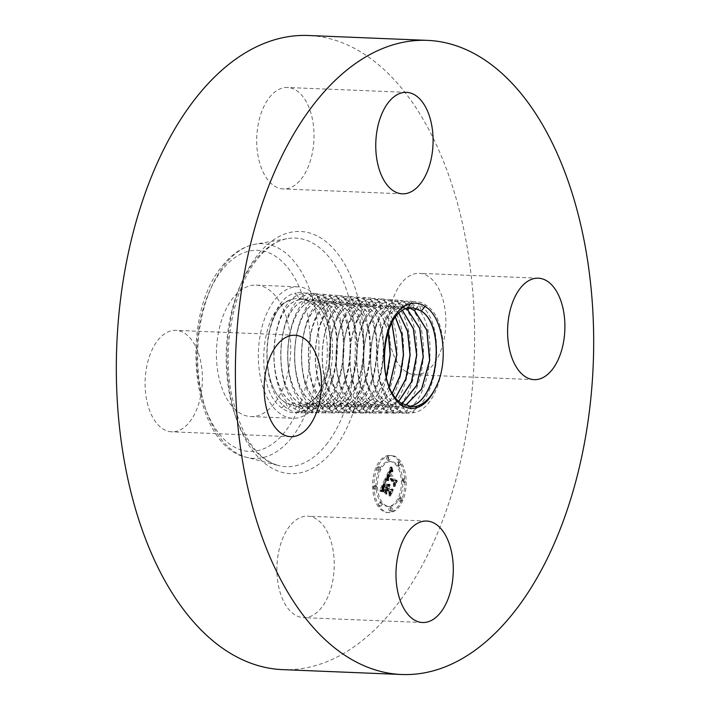 <?xml version="1.0" encoding="UTF-8"?>
<svg xmlns="http://www.w3.org/2000/svg" width="710" height="710" viewBox="0 0 710 710"><rect width="100%" height="100%" fill="white"/><g stroke="black" fill="none" stroke-linecap="round" stroke-linejoin="round"><path stroke-width="0.53" stroke-dasharray="3.55 2.66" d="M280.423 413.903A65.773 37.062 -87.7 0 1 259.443 339.806A65.773 37.062 -87.7 0 1 298.164 286.849A65.773 37.062 -87.7 0 1 310.518 291.224A65.773 37.062 -87.7 0 1 331.499 365.33A65.773 37.062 -87.7 0 1 292.786 418.279A65.773 37.062 -87.7 0 1 280.423 413.903M292.955 299.141C298.12 297.623 303.152 298.351 308.033 301.342C338.306 316.562 331.321 405.907 298.28 412.199L295.608 412.794C290.772 412.918 286.201 411.312 281.879 407.984C254.029 389.683 259.816 310.022 288.5 300.783A53.924 30.388 -87.7 0 1 292.893 299.158L296.123 293.044C263.144 297.57 255.289 390.544 288.029 408.889C293.496 412.519 299.194 413.681 305.123 412.377C339.93 407.939 349.657 315.24 318.879 297.02C313.784 293.408 308.459 292.254 302.895 293.576C270.057 298.085 262.247 390.66 294.854 408.924C300.294 412.545 305.966 413.699 311.876 412.404C346.542 407.984 356.225 315.675 325.588 297.534C320.512 293.94 315.204 292.795 309.675 294.109C276.98 298.59 269.196 390.775 301.67 408.96C307.093 412.563 312.746 413.717 318.63 412.421C353.145 408.028 362.801 316.119 332.289 298.049C327.239 294.464 321.958 293.328 316.447 294.632C283.893 299.105 276.154 390.89 308.495 408.995C313.891 412.59 319.518 413.735 325.375 412.448C359.748 408.064 369.369 316.553 338.989 298.564C333.966 294.996 328.712 293.869 323.219 295.165C290.816 299.62 283.113 391.006 315.311 409.04C320.689 412.608 326.298 413.752 332.129 412.474C366.36 408.108 375.936 316.988 345.699 299.079C340.693 295.529 335.457 294.401 329.999 295.697C297.73 300.126 290.07 391.121 322.136 409.075C327.488 412.634 333.07 413.77 338.883 412.492C372.963 408.152 382.504 317.423 352.4 299.593C347.421 296.061 342.211 294.934 336.771 296.23C304.652 300.641 297.029 391.245 328.961 409.111C334.286 412.652 339.841 413.788 345.628 412.519C379.566 408.197 389.071 317.867 359.109 300.108C354.148 296.594 348.956 295.475 343.542 296.762C311.575 301.147 303.978 391.361 335.777 409.146C341.084 412.679 346.622 413.806 352.382 412.537C386.178 408.232 395.639 318.302 365.81 300.623C360.875 297.117 355.71 296.008 350.323 297.286C318.488 301.661 310.936 391.476 342.602 409.191C347.882 412.696 353.394 413.823 359.127 412.563C392.781 408.277 402.206 318.737 372.51 301.138C367.594 297.65 362.455 296.549 357.094 297.818C325.411 302.176 317.894 391.592 349.418 409.226C354.68 412.723 360.174 413.841 365.881 412.59C399.384 408.321 408.774 319.18 379.22 301.661C374.321 298.182 369.209 297.082 363.866 298.351C332.324 302.682 324.852 391.707 356.242 409.262C361.479 412.741 366.946 413.859 372.635 412.608C405.996 408.356 415.35 319.615 385.92 302.176C381.048 298.715 375.954 297.614 370.647 298.883C339.247 303.197 331.81 391.822 363.058 409.306C368.277 412.767 373.717 413.877 379.38 412.634C412.599 408.401 421.917 320.05 392.621 302.691C387.775 299.247 382.708 298.156 377.418 299.407C346.169 303.702 338.759 391.938 369.883 409.342C375.075 412.785 380.498 413.894 386.133 412.652C419.202 408.445 428.485 320.494 399.331 303.205C394.503 299.78 389.462 298.688 384.19 299.939C353.083 304.217 345.717 392.053 376.708 409.377C381.873 412.812 387.269 413.912 392.878 412.679C425.814 408.49 435.052 320.929 406.031 303.72C401.23 300.303 396.207 299.221 390.961 300.472C360.005 304.732 352.675 392.168 383.524 409.413C388.672 412.838 394.041 413.93 399.632 412.705C432.417 408.525 441.62 321.364 412.732 304.235C407.957 300.836 402.961 299.762 397.742 301.005C366.919 305.238 359.633 392.284 390.349 409.457C395.47 412.856 400.822 413.948 406.386 412.723C439.02 408.57 448.188 321.799 419.441 304.75C414.684 301.368 409.705 300.294 404.514 301.528C373.842 305.753 366.591 392.399 397.165 409.492C402.268 412.883 407.593 413.965 413.131 412.75C445.631 408.614 454.755 322.242 426.142 305.264C421.412 301.901 416.459 300.836 411.285 302.061C405.206 303.623 399.774 308.06 395.008 315.373M238.516 412.19A65.773 37.062 92.3 0 0 250.879 416.566A65.773 37.062 92.3 0 0 289.591 363.609A65.773 37.062 92.3 0 0 268.611 289.511A65.773 37.062 92.3 0 0 256.248 285.127A65.773 37.062 92.3 0 0 217.535 338.084A65.773 37.062 92.3 0 0 238.516 412.19M295.608 412.794L298.377 412.359C333.327 407.895 343.09 314.805 312.178 296.505C307.057 292.875 301.706 291.721 296.123 293.044L299.567 299.664C270.182 303.916 263.419 386.462 292.662 402.907L303.765 406.484L307.954 406.022C339.176 401.851 347.793 319.58 320.521 303.25L311.468 299.762L306.338 300.197C277.104 304.43 270.377 386.577 299.487 402.943L310.536 406.502L314.707 406.04C345.779 401.895 354.361 320.015 327.221 303.773L318.222 300.294L313.119 300.72C284.027 304.936 277.335 386.693 306.312 402.978L317.308 406.528L321.461 406.067C352.382 401.94 360.928 320.458 333.931 304.288L324.967 300.827L319.89 301.253C290.94 305.451 284.293 386.808 313.128 403.023L324.071 406.546L328.206 406.084C358.985 401.984 367.496 320.893 340.631 304.803L331.721 301.359L326.662 301.786C297.863 305.957 291.242 386.923 319.953 403.058L330.842 406.573L334.96 406.111C365.597 402.029 374.072 321.328 347.341 305.318L338.466 301.892L333.443 302.318C304.785 306.471 298.2 387.048 326.769 403.094L337.614 406.59L326.928 403.094C298.369 387.048 304.936 306.48 333.594 302.327L338.626 301.901L347.492 305.327C374.223 321.337 365.748 402.02 335.12 406.111L331.002 406.573L320.112 403.058C291.411 386.932 298.022 305.974 326.822 301.794L331.872 301.368L340.791 304.812C367.656 320.902 359.145 401.975 328.366 406.084L324.23 406.546L313.287 403.023C284.453 386.817 291.1 305.46 320.05 301.262L325.127 300.845L334.082 304.297C361.079 320.458 352.542 401.94 321.612 406.067L317.459 406.528L306.471 402.978C277.495 386.702 284.186 304.954 313.27 300.738L318.373 300.312L327.381 303.782C354.512 320.024 345.93 401.895 314.867 406.04L310.696 406.51L299.647 402.943C270.537 386.586 277.264 304.439 306.498 300.206L311.628 299.78L320.68 303.268C347.944 319.589 339.327 401.851 308.113 406.022L303.924 406.484L292.822 402.907C263.579 386.462 270.35 303.924 299.726 299.673L304.883 299.247L313.971 302.753C341.377 319.154 332.724 401.807 301.359 405.996L297.153 406.466L286.006 402.872C256.656 386.364 263.401 303.534 292.893 299.158M288.5 300.783C261.662 312.098 258.688 387.509 285.846 402.872L296.993 406.466L301.209 405.996C332.564 401.807 341.226 319.145 313.82 302.735L304.723 299.23L299.567 299.664M386.284 377.09L376.123 396.668L361.958 406.2L357.92 406.652L347.234 403.209C319.074 387.394 325.535 307.998 353.766 303.907L358.71 303.489L367.452 306.862C393.775 322.642 385.415 402.153 355.213 406.182L351.157 406.635L340.409 403.173C312.116 387.278 318.621 307.492 346.986 303.374L351.965 302.957L360.742 306.347C387.207 322.207 378.803 402.108 348.459 406.155L344.385 406.608L333.594 403.129C305.158 387.163 311.699 306.977 340.214 302.842L345.22 302.424L354.041 305.832C380.64 321.763 372.2 402.064 341.705 406.138L337.614 406.59M386.346 377.365L376.202 396.757L362.118 406.2L358.08 406.652L347.394 403.209C319.234 387.403 325.695 308.016 353.917 303.916L358.87 303.498L367.602 306.871C393.926 322.642 385.565 402.144 355.373 406.182L351.308 406.635L340.578 403.173C312.276 387.287 318.781 307.51 347.146 303.392L352.124 302.966L360.902 306.356C387.358 322.207 378.962 402.108 348.619 406.155L344.545 406.608L333.753 403.138C305.318 387.163 311.859 306.995 340.365 302.859L345.371 302.433L354.192 305.841C380.791 321.772 372.359 402.064 341.865 406.138L337.774 406.59M389.284 386.471L380.054 399.712L368.712 406.226L364.692 406.67L354.059 403.245C326.023 387.509 332.457 308.513 360.538 304.439L365.464 304.022L374.152 307.377L382.504 317.175L388.104 331.996M389.355 386.639L380.152 399.765L368.872 406.226L364.851 406.67L354.21 403.245C326.192 387.518 332.617 308.53 360.689 304.448L365.623 304.031L374.312 307.386L382.601 317.086L388.192 331.73M392.417 392.843L375.457 406.253L371.463 406.697L360.875 403.289C332.981 387.624 339.38 309.019 367.31 304.963L372.209 304.555L380.853 307.892L391.849 323.227M392.488 392.967L375.625 406.244L371.623 406.697L361.035 403.289C333.15 387.633 339.531 309.045 367.469 304.98L372.368 304.563L381.013 307.9L391.929 323.068M395.612 397.538L382.211 406.271L378.235 406.715L367.7 403.324C339.939 387.74 346.294 309.524 374.09 305.495L378.962 305.087L387.562 308.406L395.461 317.485M395.683 397.635L382.37 406.271L378.394 406.715L367.86 403.324C340.108 387.749 346.453 309.551 374.241 305.513L379.113 305.096L387.713 308.415L395.55 317.379M398.851 401.052L388.956 406.298L385.006 406.732L374.516 403.36C346.817 387.846 353.332 309.871 380.862 306.028L385.707 305.62L394.263 308.921L399.011 313.465M398.931 401.123L389.124 406.298L385.157 406.732L374.676 403.36C346.986 387.855 353.482 309.897 381.013 306.037L385.867 305.628L394.414 308.93L399.091 313.385M374.676 403.36L376.708 409.377L381.332 403.395C353.775 387.962 360.245 310.385 387.633 306.56L392.461 306.152L400.964 309.436L402.508 310.661M402.215 403.679L395.878 406.315L391.929 406.759L381.501 403.395C353.944 387.971 360.405 310.412 387.784 306.569L392.612 306.161L401.123 309.453L402.588 310.607M381.332 403.395L391.929 406.759M402.135 403.626L395.71 406.315L391.769 406.759M405.445 405.401L398.541 406.777L388.157 403.431C360.733 388.077 367.168 310.9 394.414 307.084L399.206 306.685L405.969 308.85M405.525 405.437L398.7 406.777L388.317 403.44C360.902 388.086 367.327 310.918 394.565 307.102L399.366 306.693L406.049 308.814M408.791 406.457L405.312 406.794L394.982 403.475C367.691 388.192 374.09 311.406 401.185 307.616L405.96 307.217L409.395 307.9M408.871 406.466L405.472 406.794L395.142 403.475C367.86 388.21 374.241 311.433 401.336 307.634L406.111 307.226L409.475 307.892M412.208 406.821L401.807 403.511C374.649 388.317 381.004 311.921 407.957 308.149L412.758 307.749M393.269 354.033A50.774 28.613 92.3 0 0 415.119 374.773A50.774 28.613 92.3 0 0 441.922 347.51A50.774 28.613 92.3 0 0 441.123 294.055A50.774 28.613 92.3 0 0 419.273 273.314A50.774 28.613 92.3 0 0 392.47 300.578A50.774 28.613 92.3 0 0 393.269 354.033M282.5 669.628A317.326 178.822 92.3 0 0 394.077 608.399A317.326 178.822 92.3 0 0 468.813 257.446A317.326 178.822 92.3 0 0 308.442 35.5M289.804 525.977A50.774 28.613 92.3 0 0 277.841 582.129A50.774 28.613 92.3 0 0 303.507 617.647A50.774 28.613 92.3 0 0 321.355 607.849A50.774 28.613 92.3 0 0 333.318 551.697A50.774 28.613 92.3 0 0 307.652 516.179A50.774 28.613 92.3 0 0 289.804 525.977M197.673 351.095A50.774 28.613 92.3 0 0 175.823 330.354A50.774 28.613 92.3 0 0 149.02 357.618A50.774 28.613 92.3 0 0 149.819 411.072A50.774 28.613 92.3 0 0 171.669 431.813A50.774 28.613 92.3 0 0 198.472 404.549A50.774 28.613 92.3 0 0 197.673 351.095M301.138 179.151A50.774 28.613 92.3 0 0 313.101 122.999A50.774 28.613 92.3 0 0 287.435 87.49A50.774 28.613 92.3 0 0 269.587 97.279A50.774 28.613 92.3 0 0 257.632 153.431A50.774 28.613 92.3 0 0 283.29 188.949A50.774 28.613 92.3 0 0 301.138 179.151M399.109 461.296A28.56 16.09 92.3 0 0 389.861 455.429A28.56 16.09 92.3 0 0 373.762 474.493A28.56 16.09 92.3 0 0 378.27 506.629A28.56 16.09 92.3 0 0 387.527 512.496A28.56 16.09 92.3 0 0 403.617 493.432A28.56 16.09 92.3 0 0 399.109 461.296M379.699 506.691A28.56 16.09 -87.7 0 1 375.191 474.555A28.56 16.09 -87.7 0 1 391.29 455.483A28.56 16.09 -87.7 0 1 400.538 461.358A28.56 16.09 -87.7 0 1 405.046 493.494A28.56 16.09 -87.7 0 1 388.956 512.558A28.56 16.09 -87.7 0 1 379.699 506.691M398.328 466.159A22.498 12.682 -87.7 0 1 401.878 491.48A22.498 12.682 -87.7 0 1 389.204 506.505A22.498 12.682 -87.7 0 1 381.909 501.881A22.498 12.682 -87.7 0 1 378.359 476.561A22.498 12.682 -87.7 0 1 391.041 461.544A22.498 12.682 -87.7 0 1 398.328 466.159M379.752 467.144A1.731 0.976 -87.7 0 1 380.027 469.088A1.731 0.976 -87.7 0 1 379.051 470.251A1.731 0.976 -87.7 0 1 378.492 469.896A1.731 0.976 -87.7 0 1 378.217 467.943A1.731 0.976 -87.7 0 1 379.193 466.79A1.731 0.976 -87.7 0 1 379.752 467.144M381.439 502.911A1.731 0.976 -87.7 0 1 381.714 504.863A1.731 0.976 -87.7 0 1 380.737 506.017A1.731 0.976 -87.7 0 1 380.178 505.662A1.731 0.976 -87.7 0 1 379.903 503.709A1.731 0.976 -87.7 0 1 380.88 502.556A1.731 0.976 -87.7 0 1 381.439 502.911L380.01 502.858A1.731 0.976 92.3 0 0 379.451 502.502A1.731 0.976 92.3 0 0 378.474 503.656A1.731 0.976 92.3 0 0 378.749 505.6A1.731 0.976 92.3 0 0 379.309 505.955A1.731 0.976 92.3 0 0 380.285 504.801A1.731 0.976 92.3 0 0 380.01 502.858M376.389 486.013A1.731 0.976 -87.7 0 1 376.664 487.965A1.731 0.976 -87.7 0 1 375.688 489.119A1.731 0.976 -87.7 0 1 375.128 488.764A1.731 0.976 -87.7 0 1 374.853 486.811A1.731 0.976 -87.7 0 1 375.83 485.658A1.731 0.976 -87.7 0 1 376.389 486.013M401.753 498.154A1.731 0.976 -87.7 0 1 402.029 500.106A1.731 0.976 -87.7 0 1 401.052 501.26A1.731 0.976 -87.7 0 1 400.484 500.905A1.731 0.976 -87.7 0 1 400.218 498.953A1.731 0.976 -87.7 0 1 401.194 497.799A1.731 0.976 -87.7 0 1 401.753 498.154M391.947 507.943A1.731 0.976 -87.7 0 1 392.222 509.886A1.731 0.976 -87.7 0 1 391.245 511.049A1.731 0.976 -87.7 0 1 390.677 510.694A1.731 0.976 -87.7 0 1 390.411 508.742A1.731 0.976 -87.7 0 1 391.387 507.588A1.731 0.976 -87.7 0 1 391.947 507.943M398.798 465.13A1.731 0.976 -87.7 0 1 398.532 463.186A1.731 0.976 -87.7 0 1 399.508 462.032A1.731 0.976 -87.7 0 1 400.067 462.387A1.731 0.976 -87.7 0 1 400.342 464.331A1.731 0.976 -87.7 0 1 399.366 465.485A1.731 0.976 -87.7 0 1 398.798 465.13L397.369 465.077A1.731 0.976 92.3 0 0 397.937 465.432A1.731 0.976 92.3 0 0 398.913 464.278A1.731 0.976 92.3 0 0 398.638 462.325A1.731 0.976 92.3 0 0 398.079 461.97A1.731 0.976 92.3 0 0 397.103 463.124A1.731 0.976 92.3 0 0 397.369 465.077M388.299 460.107A1.731 0.976 -87.7 0 1 388.024 458.154A1.731 0.976 -87.7 0 1 389 457A1.731 0.976 -87.7 0 1 389.559 457.355A1.731 0.976 -87.7 0 1 389.834 459.308A1.731 0.976 -87.7 0 1 388.858 460.462A1.731 0.976 -87.7 0 1 388.299 460.107M403.848 482.028A1.731 0.976 -87.7 0 1 403.582 480.084A1.731 0.976 -87.7 0 1 404.558 478.93A1.731 0.976 -87.7 0 1 405.117 479.285A1.731 0.976 -87.7 0 1 405.392 481.229A1.731 0.976 -87.7 0 1 404.416 482.383A1.731 0.976 -87.7 0 1 403.848 482.028M380.48 501.828A22.498 12.682 92.3 0 0 387.775 506.443A22.498 12.682 92.3 0 0 400.449 491.426A22.498 12.682 92.3 0 0 396.899 466.106A22.498 12.682 92.3 0 0 389.612 461.482A22.498 12.682 92.3 0 0 376.93 476.508A22.498 12.682 92.3 0 0 380.48 501.828M385.006 478.78L387.296 479.641L386.817 477.191L387.749 474.555L393.633 482.649L393.686 484.646L395.763 480.12L394.494 480.617L389.142 473.073L390.26 471.254L391.467 471.529L390.216 470.934L388.743 472.505L390.065 470.162L391.521 470.774L390.518 466.994L385.006 478.78L386.435 478.842L391.947 467.047L392.95 470.836L391.494 470.224L390.172 472.567L391.645 470.996L392.763 471.44L391.521 471.431L390.571 473.135L395.923 480.679L397.192 480.173L395.115 484.699L395.062 482.711L389.178 474.608L388.246 477.253L388.725 479.703L386.435 478.842M385.06 479.88L387.287 480.661L385.095 479.534L388.787 480.395L386.488 479.942M387.11 478.425L387.873 475.851L393.287 483.466L393.571 486.465L395.861 480.972L393.677 485.711L393.464 483.226L387.864 475.327L387.11 478.425L388.539 478.478L389.293 475.389L394.893 483.288L395.106 485.773L397.289 481.025L395 486.519L394.716 483.519L389.302 475.913L388.539 478.478M384.589 479.694L379.859 489.98L382.22 490.628L381.927 487.601L383.506 483.643L386.027 487.193L385.752 487.797L383.524 484.664L382.184 489.554L383.56 485.116L385.636 488.045L384.944 489.536L383.311 489.838L385.565 493.015L385.432 490.095L386.48 487.823L389.186 491.648L389.302 493.903L391.538 489.039L390.101 489.66L387.784 486.403L388.689 485.161L387.385 485.844L388.601 484.327L387.731 484.273L386.932 485.205L384.669 482.01L384.589 479.694L386.018 479.756L386.098 482.063L388.361 485.267L389.16 484.335L390.03 484.38L388.814 485.906L390.118 485.223L389.213 486.465L391.529 489.722L392.967 489.092L390.731 493.956L390.615 491.702L387.908 487.885L386.861 490.148L386.994 493.077L384.74 489.9L386.373 489.598L387.065 488.098L384.989 485.17L383.613 489.616L384.953 484.717L387.181 487.85L387.456 487.246L384.935 483.696L383.4 487.442L383.648 490.681L383.169 490.832L385.486 494.107L383.205 490.459L381.288 490.033L386.018 479.756M379.841 491.196L382.308 491.728L381.439 490.938L379.832 490.885L382.628 490.929L383.737 491.79L381.27 491.249M385.601 491.347L386.542 489.314L388.84 492.562L389.213 495.953L391.813 489.767L389.32 495.198L389.018 492.403L386.506 488.862L385.601 491.347L387.03 491.4L387.935 488.924L390.447 492.456L390.748 495.252L393.242 489.829L390.642 496.015L390.269 492.616L387.971 489.376L387.03 491.4M384.669 482.01L386.098 482.063M386.932 485.205L388.361 485.267M387.092 484.939L388.521 485.001M387.243 484.717L388.672 484.779M387.403 484.531L388.832 484.584M387.571 484.38L389 484.442M387.731 484.273L389.16 484.335M387.9 484.202L389.328 484.264M388.068 484.176L389.497 484.238M388.246 484.184L389.675 484.247M388.423 484.238L389.852 484.291M388.601 484.327L390.03 484.38M388.654 484.513L390.083 484.575M388.512 484.54L389.941 484.602M388.379 484.584L389.808 484.646M388.255 484.646L389.683 484.708M388.13 484.726L389.559 484.779M388.015 484.815L389.444 484.877M387.9 484.93L389.328 484.983M387.793 485.054L389.222 485.108M387.695 485.196L389.124 485.258M387.598 485.356L389.027 485.418M387.518 485.534L388.947 485.587M387.447 485.684L388.876 485.747M387.385 485.844L388.814 485.906M387.642 486.199L389.071 486.261M387.731 486.022L389.16 486.075M387.82 485.853L389.249 485.915M387.917 485.711L389.346 485.764M388.015 485.578L389.444 485.64M388.121 485.462L389.55 485.525M388.228 485.374L389.657 485.427M388.334 485.294L389.763 485.347M388.45 485.232L389.879 485.285M388.565 485.187L389.994 485.241M388.689 485.161L390.118 485.223M388.716 485.507L390.145 485.569M388.601 485.542L390.03 485.596M388.494 485.587L389.923 485.649M388.388 485.649L389.817 485.702M388.29 485.72L389.719 485.773M388.192 485.8L389.621 485.862M388.104 485.897L389.533 485.951M388.015 486.004L389.444 486.066M387.935 486.128L389.364 486.181M387.855 486.261L389.284 486.315M387.784 486.403L389.213 486.465M390.101 489.66L391.529 489.722M391.538 489.039L392.967 489.092M389.302 493.903L390.731 493.956M389.186 491.648L390.615 491.702M386.48 487.823L387.908 487.885M385.432 490.095L386.861 490.148M385.565 493.015L386.994 493.077M383.311 489.838L384.74 489.9M384.944 489.536L386.373 489.598M385.636 488.045L387.065 488.098M383.56 485.116L384.989 485.17M383.435 485.347L384.864 485.409M383.32 485.569L384.749 485.622M383.222 485.773L384.651 485.826M383.125 485.959L384.554 486.022M383.045 486.137L384.474 486.199M382.938 486.368L384.367 486.43M382.841 486.59L384.27 486.652M382.752 486.803L384.181 486.865M382.663 487.007L384.092 487.069M382.592 487.202L384.021 487.264M382.521 487.388L383.95 487.442M382.459 487.557L383.888 487.619M382.406 487.726L383.835 487.779M382.326 488.018L383.755 488.081M382.264 488.303L383.693 488.365M382.22 488.604L383.648 488.657M382.193 488.906L383.622 488.968M382.175 489.226L383.604 489.288M382.184 489.554L383.613 489.616M382.131 489.288L383.56 489.35M382.095 489.004L383.524 489.066M382.095 488.711L383.524 488.764M382.113 488.4L383.542 488.453M382.158 488.072L383.586 488.125M382.228 487.734L383.657 487.788M382.326 487.379L383.755 487.433M382.45 487.007L383.879 487.069M382.601 486.625L384.03 486.687M382.77 486.226L384.199 486.288M383.151 485.436L384.58 485.489M383.267 485.187L384.696 485.241M383.524 484.664L384.953 484.717M385.752 487.797L387.181 487.85M386.027 487.193L387.456 487.246M383.506 483.643L384.935 483.696M383.347 484.016L384.776 484.078M382.912 484.983L384.341 485.045M382.646 485.542L384.075 485.596M382.512 485.835L383.941 485.897M382.388 486.128L383.817 486.181M382.282 486.403L383.711 486.457M382.184 486.661L383.613 486.723M382.104 486.909L383.533 486.971M382.033 487.158L383.462 487.211M381.971 487.379L383.4 487.442M381.927 487.601L383.356 487.655M381.891 487.805L383.32 487.868M381.873 488.001L383.302 488.054M381.856 488.196L383.285 488.249M381.856 488.409L383.285 488.462M381.865 488.631L383.293 488.693M381.891 488.87L383.32 488.933M381.918 489.128L383.347 489.181M381.962 489.394L383.391 489.456M382.007 489.678L383.435 489.74M382.069 489.98L383.498 490.042M382.14 490.299L383.569 490.353M382.22 490.628L383.648 490.681M381.545 490.291L382.974 490.353M381.43 490.246L382.859 490.299M381.314 490.202L382.743 490.255M381.217 490.157L382.646 490.219M381.039 490.095L382.468 490.157M380.88 490.06L382.308 490.122M380.702 490.033L382.131 490.086M380.604 490.015L382.033 490.078M380.498 490.006L381.927 490.06M380.382 489.998L381.811 490.051M379.859 489.98L381.288 490.033M390.518 466.994L391.947 467.047M390.615 467.42L392.044 467.482M390.722 467.837L392.151 467.899M390.828 468.236L392.257 468.298M390.926 468.627L392.355 468.689M391.033 468.999L392.461 469.061M391.139 469.363L392.568 469.416M391.245 469.709L392.674 469.763M391.361 470.038L392.79 470.1M391.467 470.357L392.896 470.41M391.521 470.774L392.95 470.836M391.387 470.606L392.816 470.668M391.245 470.464L392.674 470.526M391.112 470.339L392.541 470.393M390.988 470.233L392.417 470.295M390.864 470.153L392.293 470.206M390.74 470.091L392.168 470.153M390.624 470.047L392.044 470.109M390.5 470.029L391.929 470.091M390.393 470.029L391.822 470.091M390.278 470.055L391.707 470.118M390.172 470.1L391.601 470.162M390.065 470.162L391.494 470.224M389.95 470.251L391.379 470.313M389.843 470.366L391.272 470.428M389.728 470.499L391.157 470.561M389.612 470.659L391.041 470.712M389.497 470.836L390.926 470.89M389.382 471.032L390.811 471.094M389.266 471.254L390.695 471.316M389.151 471.502L390.58 471.555M389.071 471.688L390.5 471.742M388.982 471.884L390.411 471.937M388.902 472.079L390.331 472.141M388.823 472.292L390.252 472.345M388.743 472.505L390.172 472.567M389.053 472.771L390.482 472.824M389.32 472.168L390.748 472.221M389.426 471.955L390.855 472.008M389.533 471.751L390.961 471.813M389.63 471.582L391.059 471.635M389.728 471.422L391.157 471.476M389.834 471.28L391.263 471.342M389.932 471.165L391.361 471.227M390.03 471.067L391.458 471.129M390.127 470.987L391.556 471.049M390.216 470.934L391.645 470.996M390.411 470.872L391.84 470.934M390.509 470.872L391.938 470.934M390.615 470.89L392.044 470.952M390.731 470.925L392.16 470.987M390.837 470.987L392.266 471.041M390.953 471.058L392.381 471.112M391.077 471.147L392.506 471.209M391.201 471.254L392.63 471.316M391.334 471.387L392.763 471.44M391.467 471.529L392.896 471.591M391.352 471.786L392.781 471.848M391.237 471.662L392.665 471.715M391.121 471.547L392.55 471.6M391.015 471.449L392.444 471.502M390.908 471.369L392.337 471.422M390.811 471.298L392.231 471.36M390.615 471.218L392.044 471.28M390.429 471.2L391.858 471.262M390.26 471.254L391.689 471.316M390.092 471.378L391.521 471.431M390.003 471.458L391.432 471.52M389.923 471.564L391.352 471.626M389.834 471.688L391.254 471.751M389.737 471.83L391.166 471.893M389.648 471.99L391.077 472.052M389.559 472.168L390.988 472.23M389.462 472.363L390.89 472.425M389.142 473.073L390.571 473.135M394.494 480.617L395.923 480.679M395.763 480.12L397.192 480.173M393.686 484.646L395.115 484.699M393.633 482.649L395.062 482.711M387.749 474.555L389.178 474.608M387.66 474.715L389.089 474.777M387.571 474.892L389 474.946M387.483 475.061L388.911 475.123M387.403 475.238L388.832 475.292M387.314 475.416L388.743 475.469M387.225 475.629L388.654 475.682M387.136 475.842L388.565 475.895M387.065 476.046L388.494 476.108M386.994 476.25L388.423 476.303M386.941 476.445L388.37 476.508M386.897 476.641L388.326 476.694M386.861 476.827L388.29 476.889M386.835 477.013L388.264 477.067M386.817 477.191L388.246 477.253M386.808 477.368L388.237 477.422M386.817 477.537L388.246 477.599M386.826 477.723L388.255 477.777M386.852 477.91L388.281 477.972M386.879 478.105L388.308 478.158M386.923 478.3L388.352 478.362M386.977 478.504L388.405 478.567M387.039 478.717L388.468 478.771M387.11 478.93L388.539 478.993M387.19 479.152L388.618 479.214M387.287 479.383L388.716 479.436M387.296 479.641L388.725 479.703M387.172 479.561L388.592 479.614M387.039 479.481L388.468 479.543M386.914 479.41L388.343 479.472M386.799 479.348L388.228 479.401M386.684 479.285L388.113 479.348M386.568 479.232L387.997 479.285M386.453 479.179L387.882 479.241M386.346 479.143L387.775 479.197M386.24 479.108L387.669 479.161M386.142 479.072L387.571 479.135M385.122 478.815L386.551 478.877M383.169 490.832L384.634 490.512L386.914 494.16L384.598 490.885M381.794 490.415L384.634 490.512M385.53 493.734L386.959 493.787M385.486 494.107L386.914 494.16M385.095 479.534L386.524 479.587M385.255 479.525L386.684 479.587M385.423 479.543L386.852 479.596M385.61 479.57L387.039 479.632M385.805 479.623L387.234 479.676M386.018 479.685L387.447 479.747M386.249 479.774L387.678 479.827M386.488 479.88L387.917 479.933M386.746 479.995L388.175 480.058M387.012 480.137L388.441 480.2M387.358 480.333L388.787 480.395M387.287 480.661L388.716 480.723M387.003 480.51L388.432 480.572M386.737 480.377L388.166 480.43M386.48 480.262L387.908 480.315M386.24 480.155L387.669 480.217M386.009 480.066L387.438 480.129M385.796 480.004L387.225 480.058M385.592 479.951L387.021 480.004M385.397 479.907L386.826 479.969M385.219 479.889L386.648 479.951M379.832 490.885L381.261 490.947M380.125 490.841L381.554 490.894M380.409 490.814L381.838 490.876M380.684 490.814L382.113 490.867M380.942 490.832L382.37 490.894M381.199 490.876L382.628 490.929M381.439 490.938L382.867 491M381.678 491.027L383.107 491.08M381.909 491.134L383.329 491.187M382.122 491.267L383.551 491.32M382.326 491.418L383.755 491.471M382.308 491.728L383.737 491.79M382.122 491.595L383.551 491.657M381.918 491.489L383.347 491.542M381.705 491.391L383.134 491.453M381.474 491.311L382.903 491.373M381.234 491.249L382.663 491.311M380.986 491.205L382.415 491.267M380.72 491.178L382.149 491.231M380.436 491.169L381.865 491.222M380.152 491.169L381.581 491.231M387.083 478.309L388.512 478.371M387.048 478.087L388.476 478.141M387.03 477.865L388.459 477.928M387.03 477.653L388.459 477.715M387.048 477.44L388.476 477.502M387.092 477.226L388.521 477.289M387.163 476.987L388.583 477.04M387.252 476.703L388.681 476.765M387.314 476.552L388.743 476.614M387.376 476.392L388.805 476.454M387.447 476.224L388.876 476.286M387.527 476.046L388.956 476.099M387.607 475.86L389.036 475.913M387.864 475.327L389.293 475.389M393.464 483.226L394.893 483.288M393.677 485.711L395.106 485.773M395.861 480.972L397.289 481.025M395.896 481.398L397.325 481.46M393.571 486.465L395 486.519M393.287 483.466L394.716 483.519M387.873 475.851L389.302 475.913M387.802 475.984L389.231 476.046M387.731 476.126L389.16 476.179M387.66 476.259L389.089 476.321M387.571 476.463L389 476.525M387.491 476.676L388.92 476.729M387.42 476.88L388.849 476.942M387.349 477.093L388.778 477.155M387.296 477.306L388.725 477.368M387.243 477.528L388.672 477.582M387.198 477.75L388.627 477.803M387.163 477.972L388.592 478.025M387.136 478.194L388.565 478.256M385.592 490.85L387.021 490.912M386.506 488.862L387.935 488.924M389.018 492.403L390.447 492.456M389.32 495.198L390.748 495.252M391.813 489.767L393.242 489.829M391.849 490.219L393.278 490.273M389.213 495.953L390.642 496.015M388.84 492.562L390.269 492.616M386.542 489.314L387.971 489.376M377.063 469.834A1.731 0.976 92.3 0 0 377.622 470.189A1.731 0.976 92.3 0 0 378.599 469.035A1.731 0.976 92.3 0 0 378.323 467.082A1.731 0.976 92.3 0 0 377.764 466.727A1.731 0.976 92.3 0 0 376.788 467.881A1.731 0.976 92.3 0 0 377.063 469.834M373.7 488.702A1.731 0.976 92.3 0 0 374.259 489.057A1.731 0.976 92.3 0 0 375.235 487.903A1.731 0.976 92.3 0 0 374.96 485.959A1.731 0.976 92.3 0 0 374.401 485.604A1.731 0.976 92.3 0 0 373.424 486.758A1.731 0.976 92.3 0 0 373.7 488.702M399.064 500.843A1.731 0.976 92.3 0 0 399.623 501.198A1.731 0.976 92.3 0 0 400.6 500.044A1.731 0.976 92.3 0 0 400.325 498.092A1.731 0.976 92.3 0 0 399.765 497.737A1.731 0.976 92.3 0 0 398.789 498.899A1.731 0.976 92.3 0 0 399.064 500.843M389.249 510.632A1.731 0.976 92.3 0 0 389.817 510.987A1.731 0.976 92.3 0 0 390.793 509.833A1.731 0.976 92.3 0 0 390.518 507.881A1.731 0.976 92.3 0 0 389.959 507.526A1.731 0.976 92.3 0 0 388.982 508.679A1.731 0.976 92.3 0 0 389.249 510.632M388.13 457.293A1.731 0.976 92.3 0 0 387.571 456.938A1.731 0.976 92.3 0 0 386.595 458.101A1.731 0.976 92.3 0 0 386.87 460.044A1.731 0.976 92.3 0 0 387.429 460.399A1.731 0.976 92.3 0 0 388.405 459.246A1.731 0.976 92.3 0 0 388.13 457.293M403.688 479.223A1.731 0.976 92.3 0 0 403.129 478.868A1.731 0.976 92.3 0 0 402.153 480.022A1.731 0.976 92.3 0 0 402.428 481.975A1.731 0.976 92.3 0 0 402.987 482.33A1.731 0.976 92.3 0 0 403.963 481.176A1.731 0.976 92.3 0 0 403.688 479.223M222.292 269.72A100.634 56.711 92.3 0 0 206.131 410.282A100.634 56.711 92.3 0 0 284.834 431.982A100.634 56.711 92.3 0 0 300.996 291.411A100.634 56.711 92.3 0 0 222.292 269.72M291.677 437.671A107.45 60.554 92.3 0 0 315.95 312.719A107.45 60.554 92.3 0 0 255.369 244.169A107.45 60.554 92.3 0 0 224.901 264.413A107.45 60.554 92.3 0 0 198.773 377.019A107.45 60.554 92.3 0 0 246.645 457.329A107.45 60.554 92.3 0 0 291.677 437.671M326.289 444.593A114.381 64.459 92.3 0 0 352.133 311.575A114.381 64.459 92.3 0 0 287.648 238.595A114.381 64.459 92.3 0 0 255.209 260.153A114.381 64.459 92.3 0 0 227.395 380.027A114.381 64.459 92.3 0 0 278.355 465.511A114.381 64.459 92.3 0 0 326.289 444.593M333.132 450.282A121.206 68.302 92.3 0 0 352.595 280.974A121.206 68.302 92.3 0 0 257.81 254.846A121.206 68.302 92.3 0 0 238.347 424.154A121.206 68.302 92.3 0 0 333.132 450.282M298.28 412.199L301.209 405.996M308.033 301.342L312.178 296.505L313.82 302.735M281.879 407.984L285.846 402.872M286.006 402.872L288.029 408.889L292.662 402.907M301.359 405.996L305.123 412.377L307.954 406.022M313.971 302.753L318.879 297.02L320.521 303.25M299.726 299.673L302.895 293.576L306.338 300.197M292.822 402.907L294.854 408.924L299.487 402.943M308.113 406.022L311.876 412.404L314.707 406.04M320.68 303.268L325.588 297.534L327.221 303.773M306.498 300.206L309.675 294.109L313.119 300.72M299.647 402.943L301.67 408.96L306.312 402.978M314.867 406.04L318.63 412.421L321.461 406.067M327.381 303.782L332.289 298.049L333.931 304.288M313.27 300.738L316.447 294.632L319.89 301.253M306.471 402.978L308.495 408.995L313.128 403.023M321.612 406.067L325.375 412.448L328.206 406.084M334.082 304.297L338.989 298.564L340.631 304.803M320.05 301.262L323.219 295.165L326.662 301.786M313.287 403.023L315.311 409.04L319.953 403.058M328.366 406.084L332.129 412.474L334.96 406.111M340.791 304.812L345.699 299.079L347.341 305.318M326.822 301.794L329.999 295.697L333.443 302.318M320.112 403.058L322.136 409.075L326.769 403.094M335.12 406.111L338.883 412.492L341.705 406.138M347.492 305.327L352.4 299.593L354.041 305.832M333.594 302.327L336.771 296.23L340.214 302.842M326.928 403.094L328.961 409.111L333.594 403.129M354.192 305.841L359.109 300.108L360.742 306.347M333.753 403.138L335.777 409.146L340.409 403.173M345.628 412.519L348.459 406.155M343.542 296.762L346.986 303.374M348.619 406.155L352.382 412.537L355.213 406.182M360.902 306.356L365.81 300.623L367.452 306.862M347.146 303.392L350.323 297.286L353.766 303.907M340.578 403.173L342.602 409.191L347.234 403.209M355.373 406.182L359.127 412.563L361.958 406.2M367.602 306.871L372.51 301.138L374.152 307.377M353.917 303.916L357.094 297.818L360.538 304.439M347.394 403.209L349.418 409.226L354.05 403.245M362.118 406.2L365.881 412.59L368.712 406.226M374.303 307.386L379.22 301.661L380.862 307.892M360.689 304.448L363.866 298.351L367.31 304.963M354.219 403.253L356.242 409.262L360.875 403.28M368.872 406.226L372.635 412.608L375.457 406.253M385.92 302.176L387.562 308.406M367.469 304.98L370.647 298.883L374.09 305.495M361.035 403.289L363.058 409.306L367.691 403.324M375.625 406.244L379.38 412.634M387.713 308.415L392.621 302.691L394.263 308.93M374.241 305.513L377.418 299.407L380.862 306.028M367.86 403.324L369.883 409.342L374.516 403.36M382.37 406.271L386.133 412.652L388.956 406.298M394.414 308.93L399.331 303.205L400.972 309.445M381.013 306.037L384.19 299.939L387.633 306.56M389.124 406.298L392.878 412.679L395.71 406.315M401.123 309.453L406.031 303.72L407.673 309.959M387.784 306.569L390.961 300.472L394.414 307.084M381.501 403.404L383.524 409.413L388.157 403.431M395.878 406.315L399.632 412.705L402.464 406.342M409.546 307.954L412.732 304.235L414.383 310.474M394.565 307.102L397.742 301.005L401.185 307.616M388.326 403.44L390.349 409.457L394.982 403.475M402.623 406.342L406.386 412.723L409.208 406.368M416.246 308.468L419.441 304.75L421.083 310.989M401.336 307.634L404.514 301.528L407.957 308.149M395.142 403.475L397.165 409.492L401.798 403.511M409.377 406.36L413.131 412.75L415.962 406.386M425.148 306.427L426.142 305.264M410.433 303.711L411.285 302.061L411.977 303.392M382.903 485.951L384.332 486.013M383.027 485.693L384.456 485.747M383.391 484.939L384.82 485.001M382.078 490.557L383.506 490.61M381.936 490.477L383.364 490.539M381.661 490.353L383.089 490.406M380.267 489.989L381.696 490.051M380.134 489.98L381.563 490.042M380.001 489.98L381.43 490.033M378.749 505.6L380.178 505.662M398.638 462.325L400.067 462.387M250.879 416.566L292.786 418.279M256.248 285.127L298.164 286.849M222.594 265.638C232.09 253.692 243.015 246.53 255.369 244.169L287.648 238.595C277.246 240.317 267.2 247.098 257.508 258.937C233.688 287.594 221.99 346.897 231.531 394.352C240.646 435.221 256.257 458.935 278.355 465.511L246.645 457.329C191.265 446.377 178.21 316.829 222.594 265.638M534.177 379.646L415.119 374.773M538.331 278.187L419.273 273.314M422.565 622.51L303.507 617.647M426.71 521.051L307.652 516.179M294.881 335.226L175.823 330.354M290.727 436.685L171.669 431.813M406.493 92.353L287.435 87.49M402.348 193.821L283.29 188.949M389.861 455.429L391.29 455.483M387.527 512.496L388.956 512.558M387.775 506.443L389.204 506.505M389.612 461.482L391.041 461.544M377.622 470.189L379.051 470.251M377.764 466.727L379.193 466.79M379.309 505.955L380.737 506.017M379.451 502.502L380.88 502.556M374.259 489.057L375.688 489.119M374.401 485.604L375.83 485.658M399.623 501.198L401.052 501.26M399.765 497.737L401.194 497.799M389.817 510.987L391.245 511.049M389.959 507.526L391.387 507.588M398.079 461.97L399.508 462.032M397.937 465.432L399.366 465.485M387.571 456.938L389 457M387.429 460.399L388.858 460.462M403.129 478.868L404.558 478.93M402.987 482.33L404.416 482.383"/><path stroke-width="1.06" d="M388.104 331.996L390.145 354.45L386.284 377.09M388.192 331.73L390.296 354.459L386.346 377.365M391.849 323.227L396.766 354.636L389.284 386.471M391.929 323.068L396.917 354.645L389.355 386.639M395.461 317.485L401.709 334.312L403.386 354.831L400.12 375.528L392.417 392.843M395.55 317.379L401.851 334.241L403.537 354.831L400.254 375.617L392.488 392.967M399.011 313.465L407.54 331.33L410.007 355.018L405.738 378.971L395.612 397.538M399.091 313.385L407.673 331.268L410.158 355.027L405.863 379.051L395.683 397.635M402.508 310.661L413.3 328.748L416.628 355.169L411.347 381.98L398.851 401.052M402.588 310.607L413.433 328.695L416.779 355.177L411.472 382.051L398.931 401.123M405.969 308.85L407.673 309.959L419.725 328.508L423.178 357.006L416.619 385.397L402.135 403.626M406.049 308.814L407.824 309.968L419.885 328.535L423.329 357.077L416.734 385.486L402.215 403.679M409.395 307.9L414.383 310.474L426.763 330.168L429.586 360.263L421.527 389.08L405.445 405.401M409.475 307.892L414.533 310.483L426.923 330.203L429.736 360.334L421.642 389.16L405.525 405.437M412.758 307.749L421.083 310.989C446.404 326.147 438.132 402.659 409.208 406.368L408.791 406.457M433.517 391.902A49.416 27.85 92.3 0 0 436.286 386.4C448.676 362.171 443.848 319.695 426.754 307.59C422.113 303.986 417.187 302.584 411.977 303.392C405.774 304.466 400.112 308.459 395.008 315.373C377.312 341.146 382.228 394.973 402.694 405.694C407.3 408.49 412.04 409.155 416.903 407.709C423.391 405.614 428.929 400.342 433.517 391.902C428.547 399.961 422.752 404.789 416.131 406.386L412.244 406.821L401.958 403.511C374.809 388.326 381.163 311.938 408.108 308.158L412.865 307.758L421.234 310.998C446.546 326.147 438.292 402.65 409.377 406.36L408.871 406.466M436.286 386.4C430.926 397.653 424.154 404.318 415.962 406.386L412.208 406.821M513.135 613.271A317.326 178.822 92.3 0 0 587.871 262.318A317.326 178.822 92.3 0 0 427.5 40.372A317.326 178.822 92.3 0 0 315.923 101.601A317.326 178.822 92.3 0 0 241.187 452.554A317.326 178.822 92.3 0 0 401.558 674.5A317.326 178.822 92.3 0 0 513.135 613.271M560.181 298.928A50.774 28.613 92.3 0 0 538.331 278.187A50.774 28.613 92.3 0 0 511.528 305.451A50.774 28.613 92.3 0 0 512.327 358.905A50.774 28.613 92.3 0 0 534.177 379.646A50.774 28.613 92.3 0 0 560.98 352.382A50.774 28.613 92.3 0 0 560.181 298.928M420.196 184.023A50.774 28.613 92.3 0 0 432.159 127.871A50.774 28.613 92.3 0 0 406.493 92.353A50.774 28.613 92.3 0 0 388.645 102.151A50.774 28.613 92.3 0 0 376.682 158.303A50.774 28.613 92.3 0 0 402.348 193.821A50.774 28.613 92.3 0 0 420.196 184.023M316.731 355.967A50.774 28.613 92.3 0 0 294.881 335.226A50.774 28.613 92.3 0 0 268.078 362.49A50.774 28.613 92.3 0 0 268.877 415.945A50.774 28.613 92.3 0 0 290.727 436.685A50.774 28.613 92.3 0 0 317.53 409.421A50.774 28.613 92.3 0 0 316.731 355.967M408.862 530.849A50.774 28.613 92.3 0 0 396.899 587.001A50.774 28.613 92.3 0 0 422.565 622.51A50.774 28.613 92.3 0 0 440.413 612.721A50.774 28.613 92.3 0 0 452.368 556.569A50.774 28.613 92.3 0 0 426.71 521.051A50.774 28.613 92.3 0 0 408.862 530.849M427.5 40.372L308.442 35.5A317.326 178.822 92.3 0 0 196.865 96.729A317.326 178.822 92.3 0 0 122.129 447.682A317.326 178.822 92.3 0 0 282.5 669.628L401.558 674.5M407.824 309.968L409.546 307.954M414.525 310.483L416.246 308.468M421.234 310.998L425.148 306.427M408.108 308.158L410.433 303.711M401.966 403.52L402.694 405.694M416.131 406.386L416.903 407.709"/></g></svg>
